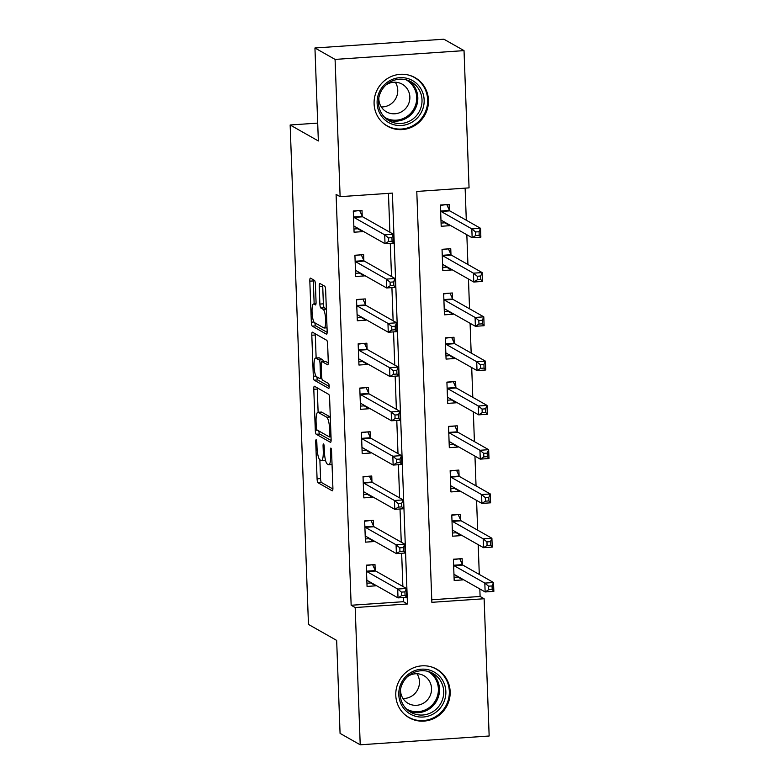 <?xml version="1.0" encoding="UTF-8"?>
<svg xmlns="http://www.w3.org/2000/svg" width="784" height="784" viewBox="0 0 784 784"><rect width="100%" height="100%" fill="white"/><g stroke="black" fill="none" stroke-linecap="round" stroke-linejoin="round"><path stroke-width="1.18" d="M316.187 439.765A2.46 0.539 -93.9 0 0 316.109 439.746A2.46 0.539 -93.9 0 0 315.717 441.882L317.079 478.828A3.518 0.764 -93.9 0 0 317.99 482.748L332.23 490.823A3.518 0.764 -93.9 0 0 332.338 490.843A3.518 0.764 -93.9 0 0 332.896 487.785L331.544 450.849A2.46 0.539 -93.9 0 0 330.897 448.105A2.46 0.539 -93.9 0 0 330.819 448.085A2.46 0.539 -93.9 0 0 330.436 450.222L330.603 455.004A11.241 2.45 -93.9 0 1 328.839 464.785A11.241 2.45 -93.9 0 1 328.486 464.696L327.3 464.02A11.241 2.45 -93.9 0 1 324.36 451.457L324.184 446.684A2.46 0.539 -93.9 0 0 323.537 443.93A2.46 0.539 -93.9 0 0 323.459 443.911A2.46 0.539 -93.9 0 0 323.077 446.057L323.253 450.829A11.241 2.45 -93.9 0 1 321.489 460.61A11.241 2.45 -93.9 0 1 321.126 460.522L319.941 459.855A11.241 2.45 -93.9 0 1 317.001 447.292L316.824 442.509A2.46 0.539 -93.9 0 0 316.187 439.765M428.456 100.097A27.92 26.97 -60.5 0 1 415.236 125.283A27.92 26.97 -60.5 0 1 387.512 126.234A27.92 26.97 -60.5 0 1 374.095 103.802A27.92 26.97 -60.5 0 1 387.325 78.616A27.92 26.97 -60.5 0 1 415.05 77.655A27.92 26.97 -60.5 0 1 428.456 100.097M450.153 691.615A27.92 26.97 -60.5 0 1 436.923 716.811A27.92 26.97 -60.5 0 1 409.199 717.762A27.92 26.97 -60.5 0 1 395.783 695.33A27.92 26.97 -60.5 0 1 409.013 670.134A27.92 26.97 -60.5 0 1 436.737 669.183A27.92 26.97 -60.5 0 1 450.153 691.615M315.403 284.327A3.518 0.764 -93.9 0 0 314.482 280.407L310.493 278.144A3.518 0.764 -93.9 0 0 310.376 278.114A3.518 0.764 -93.9 0 0 309.827 281.172L311.336 322.195A3.518 0.764 -93.9 0 0 312.248 326.124L326.487 334.19A3.518 0.764 -93.9 0 0 326.595 334.219A3.518 0.764 -93.9 0 0 327.153 331.162L325.644 290.139A3.518 0.764 -93.9 0 0 324.733 286.209L319.901 283.475A3.518 0.764 -93.9 0 0 319.794 283.445A3.518 0.764 -93.9 0 0 319.245 286.503L319.882 304.065A3.518 0.764 -93.9 0 0 320.803 307.985L323.194 309.347A9.398 2.048 -93.9 0 1 325.625 319.176A9.398 2.048 -93.9 0 1 324.174 328.016A9.398 2.048 -93.9 0 1 323.88 327.947L314.502 322.636A9.398 2.048 -93.9 0 1 312.081 312.796A9.398 2.048 -93.9 0 1 313.522 303.957A9.398 2.048 -93.9 0 1 313.825 304.025L315.384 304.917A3.518 0.764 -93.9 0 0 315.491 304.947A3.518 0.764 -93.9 0 0 316.05 301.889L315.403 284.327M360.219 744.8L340.07 733.383L336.659 640.401L308.465 624.417L290.149 124.989L318.353 140.973L314.943 47.991L335.082 59.408L464.03 50.617L469.057 187.876L416.784 191.443L431.857 602.318L484.13 598.751L489.157 736.009L360.219 744.8L355.181 607.541L407.455 603.984L392.392 193.099L340.119 196.666L335.082 59.408M340.119 196.666L336.091 194.383L351.154 605.258L355.181 607.541M314.453 386.267A3.518 0.764 -93.9 0 0 314.345 386.238A3.518 0.764 -93.9 0 0 313.796 389.295L315.295 430.318A3.518 0.764 -93.9 0 0 316.217 434.248L330.456 442.313A3.518 0.764 -93.9 0 0 330.564 442.343A3.518 0.764 -93.9 0 0 331.113 439.285L329.613 398.262A3.518 0.764 -93.9 0 0 328.692 394.342L314.453 386.267M313.316 376.261L311.807 335.229A3.518 0.764 -93.9 0 1 312.365 332.171A3.518 0.764 -93.9 0 1 312.473 332.2L326.712 340.276A3.518 0.764 -93.9 0 1 327.634 344.196L328.271 361.757A3.518 0.764 -93.9 0 1 327.722 364.815A3.518 0.764 -93.9 0 1 327.614 364.785L321.832 361.512A3.518 0.764 -93.9 0 0 321.724 361.483A3.518 0.764 -93.9 0 0 321.175 364.54L321.597 376.193A3.518 0.764 -93.9 0 0 322.518 380.113L328.525 383.523A2.46 0.539 -93.9 0 1 329.162 386.091A2.46 0.539 -93.9 0 1 328.79 388.403A2.46 0.539 -93.9 0 1 328.712 388.384L314.237 380.181A3.518 0.764 -93.9 0 1 313.316 376.261L315.962 376.075M351.154 605.258L403.427 601.7L403.28 597.545M402.868 586.452L401.653 553.269M401.251 542.175L400.026 508.992M399.624 497.899L398.409 464.716M397.998 453.622L396.782 420.44M396.381 409.346L395.156 376.163M394.754 365.07L393.539 331.887M393.127 320.793L391.912 287.61M391.51 276.517L390.285 243.334M389.883 232.24L388.452 193.374M375.203 570.34L374.987 564.578L366.275 565.166L367.059 586.422L375.771 585.824L375.752 585.276M373.576 526.064L373.37 520.302L364.658 520.89L365.432 542.146L374.144 541.548L374.125 541.009M371.959 481.788L371.743 476.025L363.031 476.623L363.815 497.869L372.527 497.281L372.508 496.733M370.332 437.511L370.126 431.749L361.404 432.347L362.188 453.593L370.901 453.005L370.881 452.456M368.705 393.235L368.5 387.472L359.787 388.07L360.562 409.317L369.274 408.729L369.254 408.18M367.088 348.958L366.873 343.196L358.161 343.794L358.945 365.04L367.657 364.452L367.637 363.903M365.462 304.682L365.256 298.92L356.534 299.517L357.318 320.764L366.03 320.176L366.01 319.627M363.835 260.406L363.629 254.643L354.917 255.241L355.691 276.487L364.403 275.899L364.384 275.351M362.218 216.129L362.002 210.367L353.29 210.965L354.074 232.211L362.786 231.623L362.767 231.074M431.759 599.77L480.102 596.467L479.828 588.951M479.289 574.437L478.201 544.674M477.672 530.17L476.574 500.398M476.045 485.894L474.957 456.121M474.418 441.617L473.33 411.845M472.801 397.341L471.703 367.569M471.174 353.065L470.086 323.292M469.547 308.788L468.46 279.016M467.93 264.512L466.833 234.739M466.304 220.235L465.128 188.14M462.325 564.402L462.119 558.639L453.407 559.227L454.181 580.483L462.893 579.886L462.874 579.337M460.708 520.125L460.492 514.363L451.78 514.951L452.564 536.207L461.276 535.609L461.257 535.06M459.081 475.849L458.865 470.086L450.153 470.674L450.937 491.931L459.649 491.333L459.63 490.784M457.454 431.572L457.248 425.81L448.536 426.398L449.31 447.654L458.023 447.056L458.003 446.508M455.837 387.296L455.622 381.534L446.909 382.122L447.693 403.378L456.406 402.78L456.386 402.241M454.21 343.02L453.995 337.257L445.283 337.855L446.067 359.101L454.779 358.513L454.759 357.965M452.584 298.743L452.378 292.981L443.666 293.579L444.44 314.825L453.152 314.237L453.132 313.688M450.967 254.467L450.751 248.704L442.039 249.302L442.823 270.549L451.535 269.961L451.515 269.412M449.34 210.19L449.124 204.428L440.412 205.026L441.196 226.272L449.908 225.684L449.889 225.135M317.696 123.108L290.149 124.989M314.943 47.991L443.881 39.2L464.03 50.617M480.102 596.467L484.13 598.751M403.427 601.7L407.455 603.984M462.893 579.886L457.846 577.024M461.276 535.609L456.219 532.748M459.649 491.333L454.593 488.471M458.023 447.056L452.976 444.195M456.406 402.78L451.349 399.918M454.779 358.513L449.722 355.642M453.152 314.237L448.105 311.366M451.535 269.961L446.478 267.089M449.908 225.684L444.851 222.823M375.771 585.824L370.724 582.963M374.144 541.548L369.097 538.686M372.527 497.281L367.471 494.41M370.901 453.005L365.854 450.134M369.274 408.729L364.227 405.857M367.657 364.452L362.6 361.581M366.03 320.176L360.983 317.314M364.403 275.899L359.356 273.038M362.786 231.623L357.729 228.761M321.489 460.61L324.968 460.375A11.241 2.45 -93.9 0 0 325.468 460.09M319.872 459.806L320.558 478.583A3.518 0.764 -93.9 0 0 321.479 482.513L332.886 488.981M318.843 430.965A3.518 0.764 -93.9 0 0 319.705 434.013L331.113 440.481M317.285 387.874A3.518 0.764 -93.9 0 0 317.275 389.06L318.128 412.286M316.266 427.123A2.46 0.539 -93.9 0 0 316.912 429.877L329.407 436.953A2.46 0.539 -93.9 0 0 329.486 436.972A2.46 0.539 -93.9 0 0 329.868 434.836L329.682 429.799A11.241 2.45 -93.9 0 0 326.742 417.235L318.206 412.394A11.241 2.45 -93.9 0 0 317.843 412.306A11.241 2.45 -93.9 0 0 316.079 422.086L316.266 427.123M330.299 417.039A11.241 2.45 -93.9 0 0 330.231 417L326.742 417.235M317.843 412.306L321.332 412.061A11.241 2.45 -93.9 0 1 321.685 412.159L330.231 417M316.138 358.004L315.295 334.993L311.807 335.229M315.305 333.808A3.518 0.764 -93.9 0 0 315.295 334.993M328.271 362.943L325.321 361.277A3.518 0.764 -93.9 0 0 325.213 361.248A3.518 0.764 -93.9 0 0 325.105 361.287M329.172 386.443L317.716 379.946L314.237 380.181M315.844 358.112A9.398 2.048 -93.9 0 0 315.55 358.043A9.398 2.048 -93.9 0 0 314.1 366.883A9.398 2.048 -93.9 0 0 316.53 376.722L319.833 378.594A3.518 0.764 -93.9 0 0 319.941 378.613A3.518 0.764 -93.9 0 0 320.489 375.556L320.068 363.913A3.518 0.764 -93.9 0 0 319.147 359.983L315.844 358.112L319.333 357.876A9.398 2.048 -93.9 0 0 319.029 357.798L315.55 358.043M323.292 361.375A3.518 0.764 -93.9 0 0 322.636 359.748L319.147 359.983M319.333 357.876L322.636 359.748M316.854 376.908A3.518 0.764 -93.9 0 0 317.716 379.946M322.734 285.082A3.518 0.764 -93.9 0 0 322.724 286.268L323.371 303.82A3.518 0.764 -93.9 0 0 324.292 307.749L326.33 308.906M314.874 322.841A3.518 0.764 -93.9 0 0 315.736 325.879L327.144 332.347M313.316 279.741A3.518 0.764 -93.9 0 0 313.316 280.927L314.159 303.908M454.063 577.279L458.689 576.965M453.417 559.57L459.385 558.825M453.975 574.721L454.063 574.594A3.577 0.784 86.1 0 1 454.25 574.486A3.577 0.784 86.1 0 1 454.357 574.515L485.139 591.959L484.816 583.1L493.528 582.512L462.746 565.058A3.577 0.784 86.1 0 1 462.433 564.637L459.924 559.129M492.058 585.942L493.528 582.512L493.851 591.361L485.139 591.959L488.706 589.715L492.185 589.48L492.058 585.942L488.569 586.177L488.706 589.715M488.569 586.177L484.816 583.1L454.034 565.656A3.577 0.784 86.1 0 1 453.72 565.235L453.613 564.99M492.185 589.48L493.851 591.361M372.263 564.764L366.295 565.509M371.567 582.904L366.941 583.218M372.802 565.068L375.311 570.576A3.577 0.784 -93.9 0 0 375.624 571.007L406.406 588.451L406.729 597.31L398.017 597.898L367.235 580.454A3.577 0.784 -93.9 0 0 367.118 580.425A3.577 0.784 -93.9 0 0 366.941 580.542L366.843 580.66M401.575 595.664L398.017 597.898L397.694 589.049L406.406 588.451L404.936 591.881L401.447 592.116L401.575 595.664L405.063 595.419L404.936 591.881M366.491 570.928L366.598 571.173A3.577 0.784 -93.9 0 0 366.912 571.595L397.694 589.049L401.447 592.116M406.729 597.31L405.063 595.419M452.446 533.002L457.062 532.689M451.79 515.294L457.758 514.549M452.348 530.445L452.446 530.317A3.577 0.784 86.1 0 1 452.623 530.209A3.577 0.784 86.1 0 1 452.74 530.239L483.512 547.683L483.189 538.833L491.901 538.236L461.119 520.782A3.577 0.784 86.1 0 1 460.816 520.36L458.307 514.853M490.431 541.666L491.901 538.236L492.225 547.095L483.512 547.683L487.08 545.439L490.568 545.203L490.431 541.666L486.952 541.901L487.08 545.439M486.952 541.901L483.189 538.833L452.407 521.38A3.577 0.784 86.1 0 1 452.103 520.958L451.996 520.713M490.568 545.203L492.225 547.095M450.82 488.726L455.445 488.412M450.173 471.017L456.141 470.273M450.722 486.168L450.82 486.041A3.577 0.784 86.1 0 1 450.996 485.933A3.577 0.784 86.1 0 1 451.114 485.962L481.895 503.406L481.572 494.557L490.284 493.959L459.502 476.515A3.577 0.784 86.1 0 1 459.189 476.084L456.68 470.576M488.814 497.389L490.284 493.959L490.608 502.818L481.895 503.406L485.453 501.172L488.942 500.927L488.814 497.389L485.325 497.624L485.453 501.172M485.325 497.624L481.572 494.557L450.79 477.103A3.577 0.784 86.1 0 1 450.477 476.682L450.369 476.437M488.942 500.927L490.608 502.818M449.193 444.45L453.818 444.136M448.546 426.741L454.514 425.996M449.105 441.892L449.193 441.774A3.577 0.784 86.1 0 1 449.379 441.657A3.577 0.784 86.1 0 1 449.487 441.686L480.269 459.13L479.945 450.281L488.657 449.683L457.876 432.239A3.577 0.784 86.1 0 1 457.562 431.808L455.053 426.3M487.187 453.113L488.657 449.683L488.981 458.542L480.269 459.13L483.836 456.896L487.315 456.651L487.187 453.113L483.699 453.348L483.836 456.896M483.699 453.348L479.945 450.281L449.163 432.827A3.577 0.784 86.1 0 1 448.85 432.405L448.742 432.16M487.315 456.651L488.981 458.542M370.636 520.488L364.668 521.233M369.94 538.628L365.315 538.951M371.175 520.792L373.684 526.299A3.577 0.784 -93.9 0 0 373.997 526.73L404.779 544.174L405.103 553.034L396.39 553.622L365.609 536.178A3.577 0.784 -93.9 0 0 365.501 536.148A3.577 0.784 -93.9 0 0 365.324 536.266L365.226 536.383M399.958 551.387L396.39 553.622L396.067 544.772L404.779 544.174L403.309 547.604L399.82 547.84L399.958 551.387L403.437 551.142L403.309 547.604M364.864 526.652L364.972 526.897A3.577 0.784 -93.9 0 0 365.285 527.318L396.067 544.772L399.82 547.84M405.103 553.034L403.437 551.142M369.019 476.211L363.041 476.956M368.313 494.351L363.698 494.675M369.558 476.515L372.067 482.023A3.577 0.784 -93.9 0 0 372.371 482.454L403.152 499.898L403.476 508.757L394.764 509.345L363.992 491.901A3.577 0.784 -93.9 0 0 363.874 491.872A3.577 0.784 -93.9 0 0 363.698 491.989L363.6 492.107M398.331 507.111L394.764 509.345L394.44 500.496L403.152 499.898L401.682 503.328L398.203 503.563L398.331 507.111L401.82 506.866L401.682 503.328M363.247 482.376L363.355 482.621A3.577 0.784 -93.9 0 0 363.658 483.042L394.44 500.496L398.203 503.563M403.476 508.757L401.82 506.866M367.392 431.935L361.424 432.68M366.696 450.075L362.071 450.398M367.931 432.239L370.44 437.746A3.577 0.784 -93.9 0 0 370.754 438.178L401.535 455.622L401.859 464.481L393.147 465.069L362.365 447.625A3.577 0.784 -93.9 0 0 362.247 447.595A3.577 0.784 -93.9 0 0 362.071 447.713L361.973 447.831M396.704 462.834L393.147 465.069L392.823 456.219L401.535 455.622L400.065 459.052L396.577 459.287L396.704 462.834L400.193 462.589L400.065 459.052M361.62 438.109L361.728 438.344A3.577 0.784 -93.9 0 0 362.041 438.766L392.823 456.219L396.577 459.287M401.859 464.481L400.193 462.589M447.576 400.183L452.192 399.86M446.919 382.465L452.887 381.72M447.478 397.615L447.576 397.498A3.577 0.784 86.1 0 1 447.752 397.38A3.577 0.784 86.1 0 1 447.87 397.41L478.642 414.854L478.318 406.004L487.031 405.406L456.249 387.962A3.577 0.784 86.1 0 1 455.945 387.531L453.436 382.024M485.561 408.836L487.031 405.406L487.354 414.266L478.642 414.854L482.209 412.619L485.698 412.374L485.561 408.836L482.082 409.072L482.209 412.619M482.082 409.072L478.318 406.004L447.537 388.55A3.577 0.784 86.1 0 1 447.233 388.129L447.125 387.884M485.698 412.374L487.354 414.266M365.765 387.659L359.797 388.413M365.07 405.808L360.444 406.122M366.304 387.962L368.813 393.47A3.577 0.784 -93.9 0 0 369.127 393.901L399.909 411.345L400.232 420.204L391.52 420.792L360.738 403.348A3.577 0.784 -93.9 0 0 360.63 403.319A3.577 0.784 -93.9 0 0 360.454 403.437L360.356 403.554M395.087 418.558L391.52 420.792L391.196 411.943L399.909 411.345L398.439 414.775L394.95 415.01L395.087 418.558L398.566 418.323L398.439 414.775M359.993 393.833L360.101 394.068A3.577 0.784 -93.9 0 0 360.415 394.489L391.196 411.943L394.95 415.01M400.232 420.204L398.566 418.323M433.327 671.594A24.157 23.334 -60.5 0 1 443.136 703.669A24.157 23.334 -60.5 0 1 411.316 714.616A24.157 23.334 -60.5 0 1 401.516 682.541A24.157 23.334 -60.5 0 1 433.327 671.594M411.737 712.793A22.373 21.609 119.5 0 0 440.961 703.101A22.373 21.609 119.5 0 0 432.954 673.417A22.373 21.609 119.5 0 0 432.111 672.966A22.373 21.609 119.5 0 0 402.878 682.658A22.373 21.609 119.5 0 0 410.885 712.342A22.373 21.609 119.5 0 0 411.737 712.793M417 673.75A15.925 15.386 -60.5 0 1 417.323 690.273A15.925 15.386 -60.5 0 1 402.986 698.475M407.798 676.416A15.925 15.386 -60.5 0 1 423.291 675.367A15.925 15.386 -60.5 0 1 423.889 675.69A15.925 15.386 -60.5 0 1 429.593 696.819A15.925 15.386 -60.5 0 1 408.787 703.718A15.925 15.386 -60.5 0 1 408.18 703.405A15.925 15.386 -60.5 0 1 400.536 689.214M403.848 713.734A27.744 26.793 119.5 0 0 408.64 717.242A27.744 26.793 119.5 0 0 409.689 717.801A27.744 26.793 119.5 0 0 445.929 705.786A27.744 26.793 119.5 0 0 436.002 668.977A27.744 26.793 119.5 0 0 434.953 668.409A27.744 26.793 119.5 0 0 430.534 666.655M377.114 103.184A24.157 23.334 -60.5 0 1 399.752 77.675A24.157 23.334 -60.5 0 1 424.154 99.98A24.157 23.334 -60.5 0 1 401.506 125.489A24.157 23.334 -60.5 0 1 377.114 103.184M422.008 99.872A22.373 21.609 119.5 0 0 411.267 81.889A22.373 21.609 119.5 0 0 389.05 82.653A22.373 21.609 119.5 0 0 378.447 102.841A22.373 21.609 119.5 0 0 389.197 120.814A22.373 21.609 119.5 0 0 411.414 120.05A22.373 21.609 119.5 0 0 422.008 99.872M395.303 82.232A15.925 15.386 -60.5 0 1 397.753 90.101A15.925 15.386 -60.5 0 1 381.289 106.947M386.11 84.888A15.925 15.386 -60.5 0 1 402.202 84.162A15.925 15.386 -60.5 0 1 409.856 96.961A15.925 15.386 -60.5 0 1 402.31 111.328A15.925 15.386 -60.5 0 1 386.492 111.877A15.925 15.386 -60.5 0 1 378.839 99.078A15.925 15.386 -60.5 0 1 378.848 97.696M382.151 122.216A27.744 26.793 119.5 0 0 386.953 125.714A27.744 26.793 119.5 0 0 414.501 124.764A27.744 26.793 119.5 0 0 427.643 99.744A27.744 26.793 119.5 0 0 414.315 77.449A27.744 26.793 119.5 0 0 408.846 75.137M445.949 355.907L450.575 355.583M445.302 338.188L451.27 337.443M445.851 353.339L445.949 353.221A3.577 0.784 86.1 0 1 446.125 353.104A3.577 0.784 86.1 0 1 446.243 353.133L477.025 370.577L476.701 361.728L485.414 361.13L454.632 343.686A3.577 0.784 86.1 0 1 454.318 343.255L451.809 337.747M483.944 364.56L485.414 361.13L485.737 369.989L477.025 370.577L480.582 368.343L484.071 368.098L483.944 364.56L480.455 364.795L480.582 368.343M480.455 364.795L476.701 361.728L445.92 344.274A3.577 0.784 86.1 0 1 445.606 343.853L445.498 343.617M484.071 368.098L485.737 369.989M364.148 343.382L358.17 344.137M363.443 361.532L358.827 361.845M364.687 343.686L367.196 349.194A3.577 0.784 -93.9 0 0 367.5 349.625L398.282 367.069L398.605 375.928L389.893 376.526L359.121 359.072A3.577 0.784 -93.9 0 0 359.003 359.043A3.577 0.784 -93.9 0 0 358.827 359.16L358.729 359.278M393.46 374.282L389.893 376.526L389.57 367.667L398.282 367.069L396.812 370.499L393.333 370.734L393.46 374.282L396.949 374.046L396.812 370.499M358.376 349.556L358.484 349.791A3.577 0.784 -93.9 0 0 358.788 350.223L389.57 367.667L393.333 370.734M398.605 375.928L396.949 374.046M444.322 311.63L448.948 311.307M443.675 293.912L449.644 293.167M444.234 309.063L444.322 308.945A3.577 0.784 86.1 0 1 444.508 308.827A3.577 0.784 86.1 0 1 444.616 308.857L475.398 326.301L475.075 317.451L483.787 316.854L453.005 299.41A3.577 0.784 86.1 0 1 452.691 298.978L450.183 293.471M482.317 320.284L483.787 316.854L484.11 325.713L475.398 326.301L478.965 324.066L482.444 323.831L482.317 320.284L478.828 320.519L478.965 324.066M478.828 320.519L475.075 317.451L444.293 299.998A3.577 0.784 86.1 0 1 443.979 299.576L443.871 299.341M482.444 323.831L484.11 325.713M362.522 299.106L356.553 299.86M361.826 317.255L357.2 317.569M363.061 299.41L365.569 304.917A3.577 0.784 -93.9 0 0 365.883 305.348L396.665 322.792L396.988 331.652L388.276 332.249L357.494 314.796A3.577 0.784 -93.9 0 0 357.377 314.766A3.577 0.784 -93.9 0 0 357.2 314.884L357.102 315.001M391.833 330.005L388.276 332.249L387.953 323.39L396.665 322.792L395.195 326.222L391.706 326.458L391.833 330.005L395.322 329.77L395.195 326.222M356.749 305.28L356.857 305.515A3.577 0.784 -93.9 0 0 357.171 305.946L387.953 323.39L391.706 326.458M396.988 331.652L395.322 329.77M442.705 267.354L447.321 267.04M442.049 249.645L448.017 248.891M442.607 264.786L442.705 264.669A3.577 0.784 86.1 0 1 442.882 264.551A3.577 0.784 86.1 0 1 442.999 264.58L473.771 282.024L473.448 273.175L482.16 272.577L451.378 255.133A3.577 0.784 86.1 0 1 451.074 254.702L448.566 249.194M480.69 276.007L482.16 272.577L482.483 281.436L473.771 282.024L477.338 279.79L480.827 279.555L480.69 276.007L477.211 276.242L477.338 279.79M477.211 276.242L473.448 273.175L442.666 255.721A3.577 0.784 86.1 0 1 442.362 255.3L442.254 255.065M480.827 279.555L482.483 281.436M360.895 254.829L354.927 255.584M360.199 272.979L355.573 273.293M361.434 255.133L363.943 260.641A3.577 0.784 -93.9 0 0 364.256 261.072L395.038 278.516L395.361 287.375L386.649 287.973L355.867 270.519A3.577 0.784 -93.9 0 0 355.76 270.49A3.577 0.784 -93.9 0 0 355.583 270.607L355.485 270.725M390.216 285.729L386.649 287.973L386.326 279.114L395.038 278.516L393.568 281.946L390.079 282.191L390.216 285.729L393.695 285.494L393.568 281.946M355.123 261.003L355.23 261.239A3.577 0.784 -93.9 0 0 355.544 261.67L386.326 279.114L390.079 282.191M395.361 287.375L393.695 285.494M441.078 223.077L445.704 222.764M440.432 205.369L446.4 204.614M440.98 220.51L441.078 220.392A3.577 0.784 86.1 0 1 441.255 220.275A3.577 0.784 86.1 0 1 441.372 220.304L472.154 237.758L471.831 228.899L480.543 228.301L449.761 210.857A3.577 0.784 86.1 0 1 449.448 210.426L446.939 204.918M479.073 231.731L480.543 228.301L480.866 237.16L472.154 237.758L475.712 235.514L479.2 235.278L479.073 231.731L475.584 231.966L475.712 235.514M475.584 231.966L471.831 228.899L441.049 211.455A3.577 0.784 86.1 0 1 440.735 211.023L440.628 210.788M479.2 235.278L480.866 237.16M359.278 210.553L353.3 211.308M358.572 228.703L353.956 229.016M359.817 210.857L362.326 216.374A3.577 0.784 -93.9 0 0 362.629 216.796L393.411 234.249L393.735 243.099L385.022 243.697L354.25 226.243A3.577 0.784 -93.9 0 0 354.133 226.213A3.577 0.784 -93.9 0 0 353.956 226.331L353.858 226.458M388.59 241.452L385.022 243.697L384.699 234.837L393.411 234.249L391.941 237.67L388.462 237.915L388.59 241.452L392.078 241.217L391.941 237.67M353.506 216.727L353.613 216.962A3.577 0.784 -93.9 0 0 353.917 217.393L384.699 234.837L388.462 237.915M393.735 243.099L392.078 241.217M316.785 441.813L315.717 441.882M331.495 450.153L330.436 450.222M324.135 445.978L323.077 446.057M324.331 450.761L323.253 450.829M331.691 454.926L330.603 455.004M321.479 482.513L317.99 482.748M320.558 478.583L317.079 478.828M319.705 434.013L316.217 434.248M317.442 430.181L315.295 430.318M317.275 389.06L313.796 389.295M330.946 434.767L329.868 434.836M330.77 429.72L329.682 429.799M321.685 412.159L318.206 412.394M325.321 361.277L321.832 361.512M321.577 375.487L320.489 375.556M321.166 363.835L320.068 363.913M315.962 303.888L313.825 304.025M326.34 309.131L323.194 309.347M324.292 307.749L320.803 307.985M323.371 303.82L319.882 304.065M322.724 286.268L319.245 286.503M315.736 325.879L312.248 326.124M313.953 322.018L311.336 322.195M313.316 280.927L309.827 281.172M462.746 565.058L454.034 565.656M462.433 564.637L453.72 565.235M366.598 571.173L375.311 570.576M366.912 571.595L375.624 571.007M461.119 520.782L452.407 521.38M460.816 520.36L452.103 520.958M459.502 476.515L450.79 477.103M459.189 476.084L450.477 476.682M457.876 432.239L449.163 432.827M457.562 431.808L448.85 432.405M364.972 526.897L373.684 526.299M365.285 527.318L373.997 526.73M363.355 482.621L372.067 482.023M363.658 483.042L372.371 482.454M361.728 438.344L370.44 437.746M362.041 438.766L370.754 438.178M456.249 387.962L447.537 388.55M455.945 387.531L447.233 388.129M360.101 394.068L368.813 393.47M360.415 394.489L369.127 393.901M430.788 672.349A22.373 21.609 -60.5 0 1 436.521 701.151A22.373 21.609 -60.5 0 1 408.856 711.029M406.475 708.991A21.638 20.903 119.5 0 0 407.474 709.53A21.638 20.903 119.5 0 0 435.786 700.063A21.638 20.903 119.5 0 0 427.809 671.349M409.091 80.821A22.373 21.609 -60.5 0 1 417.813 97.49A22.373 21.609 -60.5 0 1 387.169 119.501M384.777 117.463A21.638 20.903 119.5 0 0 406.357 116.894A21.638 20.903 119.5 0 0 416.696 97.314A21.638 20.903 119.5 0 0 406.122 79.821M454.632 343.686L445.92 344.274M454.318 343.255L445.606 343.853M358.484 349.791L367.196 349.194M358.788 350.223L367.5 349.625M453.005 299.41L444.293 299.998M452.691 298.978L443.979 299.576M356.857 305.515L365.569 304.917M357.171 305.946L365.883 305.348M451.378 255.133L442.666 255.721M451.074 254.702L442.362 255.3M355.23 261.239L363.943 260.641M355.544 261.67L364.256 261.072M449.761 210.857L441.049 211.455M449.448 210.426L440.735 211.023M353.613 216.962L362.326 216.374M353.917 217.393L362.629 216.796M332.044 464.569L328.839 464.785M331.024 436.874L329.486 436.972M325.213 361.248L321.724 361.483M321.861 378.486L319.941 378.613M315.981 303.79L313.522 303.957M327.026 327.83L324.174 328.016M408.64 717.242L406.631 716.096M436.002 668.977L433.993 667.841M386.953 125.714L384.944 124.578M414.315 77.449L412.306 76.313"/></g></svg>
